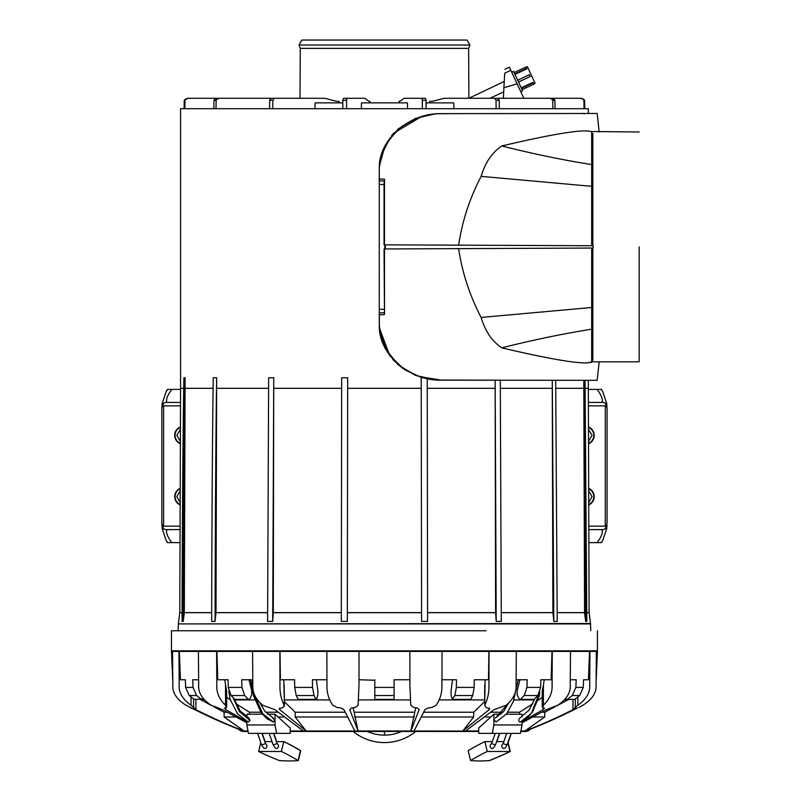 <?xml version="1.0" encoding="UTF-8"?>
<svg xmlns="http://www.w3.org/2000/svg" width="801" height="801" viewBox="0 0 801 801"><rect width="100%" height="100%" fill="white"/><g stroke="black" fill="none" stroke-linecap="round" stroke-linejoin="round"><path stroke-width="1.2" d="M520.79 731.463L526.397 731.463L520.79 731.463L520.42 733.376L478.708 733.376L478.708 728.019L493.877 714.222L501.076 714.222M510.157 733.376L511.308 733.376L508.114 742.617M479.298 760.95A76.616 17.622 -13.7 0 0 489.571 760.57A139.965 32.19 -13.7 0 0 510.267 751.478L508.014 742.207M507.373 651.403A1.912 1.302 -119.9 0 1 507.063 650.823M509.857 701.636L495.298 718.177M506.322 714.222L522.052 714.222L522.052 716.895M493.877 714.222L493.877 724.955L522.052 724.955L520.42 733.376M522.052 721.29L522.052 724.955M494.307 719.869L496.009 722.041L506.693 713.781L513.401 701.326L518.237 679.749M539.644 692.354L531.453 713.22L520.42 722.031C518.497 721.561 518.257 720.279 519.679 718.177L529.131 710.097L534.748 698.732M493.877 724.955L492.255 733.376M495.258 733.376L491.754 743.048A2.073 0.641 -161 0 0 493.536 744.339A2.073 0.641 -161 0 0 495.028 744.63A2.073 0.641 -161 0 0 495.669 744.399L499.474 733.376M508.615 733.376L509.206 733.376M522.502 650.823A1.912 1.222 61.7 0 0 522.813 651.403M519.639 650.823A1.912 1.222 61.7 0 0 519.539 651.403M491.754 743.048L490.623 744.73A2.083 1.392 64.1 0 0 490.903 747.864A2.063 1.382 -115.9 0 0 492.134 748.494A2.073 1.392 -115.9 0 0 492.625 748.354C493.286 748.354 494.307 747.033 495.669 744.399M503.378 742.998A2.073 0.641 19 0 0 503.348 743.048L502.217 744.73A2.063 1.382 -115.9 0 0 501.847 745.19A2.073 1.392 64.1 0 0 502.097 747.313A2.073 1.392 64.1 0 0 503.719 748.494A2.063 1.382 64.1 0 0 504.219 748.354C504.88 748.354 505.892 747.043 507.263 744.399A2.073 0.641 19 0 0 507.273 744.339M487.278 751.478L510.027 751.478A139.965 32.19 -13.7 0 1 489.331 760.57A76.616 17.622 -13.7 0 1 470.567 760.57A139.965 32.19 -13.7 0 1 487.278 751.478L484.875 741.626L492.245 741.626M510.027 751.478L507.874 742.617M496.62 741.626L503.839 741.626M470.567 760.57L468.174 750.717A139.965 32.19 -13.7 0 1 484.875 741.626M233.812 698.382L240.21 710.988L249.021 718.197L249.972 720.369L239.319 711.498L233.041 697.581M246.848 717.045L246.848 714.222L262.338 714.222M267.584 714.222L275.023 714.222L275.023 724.955L276.645 733.376L290.192 733.376L290.192 728.019L275.023 714.222M246.848 721.411L246.848 724.955L275.023 724.955M228.826 691.013L230.057 699.173L237.557 713.791L248.27 722.041L249.972 720.369M250.423 679.749L253.617 695.909L261.036 712.56L266.763 718.587L273.361 722.041C274.873 720.359 274.633 719.068 272.65 718.177M246.848 724.955L248.48 733.376L276.645 733.376M265.281 742.998A2.073 0.641 161 0 1 265.311 743.048L261.977 733.376L260.395 733.376M258.743 733.376L257.602 733.376M269.236 733.376L272.991 744.399A2.073 0.641 -19 0 0 273.632 744.63A2.073 0.641 -19 0 0 275.123 744.339A2.073 0.641 -19 0 0 276.906 743.048L273.562 733.376M257.592 733.376L261.396 744.399C262.748 747.023 263.769 748.344 264.44 748.354A2.063 1.382 115.9 0 0 264.941 748.494A2.073 1.392 115.9 0 0 266.563 747.313A2.073 1.392 115.9 0 0 266.813 745.19A2.063 1.382 -64.1 0 0 266.443 744.73L265.311 743.048A2.073 0.641 161 0 1 265.321 743.108A2.073 0.641 161 0 1 264.17 744.089A2.073 0.641 161 0 1 262.037 744.63A2.073 0.641 161 0 1 261.396 744.399A2.073 0.641 161 0 1 261.386 744.339M272.991 744.399C274.363 747.043 275.374 748.364 276.035 748.354A2.073 1.392 -64.1 0 0 276.525 748.494A2.063 1.382 -64.1 0 0 277.757 747.864A2.083 1.392 115.9 0 0 278.037 744.73L276.906 743.048M258.633 751.478L281.381 751.478A139.965 32.19 13.7 0 1 298.092 760.57A76.616 17.622 13.7 0 1 279.329 760.57A139.965 32.19 13.7 0 1 258.633 751.478L260.786 742.617M281.381 751.478L283.774 741.626A139.965 32.19 13.7 0 1 300.485 750.717A76.616 17.622 13.7 0 0 300.725 750.717A139.965 32.19 13.7 0 0 284.025 741.626L276.415 741.626M264.821 741.626L272.04 741.626M298.092 760.57L300.485 750.717M290.192 733.376L290.192 731.463L478.708 731.463L316.395 731.463M289.602 760.95A76.616 17.622 13.7 0 0 298.332 760.57L300.725 750.717M414.077 730.983L462.728 731.073L489.141 709.656L489.611 708.745L485.887 707.483L484.705 705.24C487.729 699.293 489.141 692.595 488.95 685.115L489.041 651.403L171.474 651.403L172.806 681.891M489.041 651.403L597.426 651.403L596.094 681.891M441.942 679.749L456.48 679.749L456.35 687.408L474.182 687.408L474.312 679.749L488.49 679.749L488.89 651.403M485.116 679.749L484.705 705.24L484.705 685.286M462.728 731.073L465.461 731.073L494.027 709.656L506.172 705.24C513.231 699.293 516.535 692.595 516.084 685.115L516.315 651.403M516.124 679.749L527.188 679.749L526.958 687.408L524.204 695.528L537.861 695.528L540.605 687.408L540.845 679.749L551.148 679.749L551.979 651.403M552.279 651.403L552.089 685.115C552.48 692.595 549.576 699.293 543.388 705.24L542.637 707.483L542.247 707.003L542.247 690.933L543.388 685.286L543.388 705.24M540.845 679.749L544.229 679.749L543.388 685.286M522.052 722.782L546.422 709.656L557.726 705.24C566.617 699.293 570.783 692.595 570.222 685.115L570.502 651.403M570.262 679.749L576.179 679.749L575.869 687.408L572.274 695.528L579.664 695.528L583.258 687.408L583.569 679.749L588.425 679.749L589.546 651.403M589.967 651.403L589.696 685.115C590.227 692.595 586.282 699.293 577.861 705.24L573.005 709.656C556.204 718.127 540.114 725.255 524.735 731.073L525.376 731.073C540.915 725.255 557.166 718.127 574.147 709.656L577.531 707.964L574.147 709.656M588.425 679.749L583.569 679.749M596.064 685.115C596.655 692.595 592.269 699.293 582.898 705.24C592.269 699.293 596.655 692.595 596.064 685.115L596.365 651.403M172.836 685.115C172.245 692.595 176.631 699.293 186.002 705.24C176.631 699.293 172.245 692.595 172.836 685.115L172.535 651.403M193.592 707.453L193.592 698.963L193.602 707.463L191.038 705.24C182.618 699.293 178.673 692.595 179.204 685.115L178.933 651.403M180.475 679.749L185.341 679.749L180.475 679.749L179.354 651.403M203.734 698.923L194.112 699.363L189.236 695.528L185.642 687.408L185.341 679.749M185.642 687.408L193.031 687.408L192.721 679.749L198.638 679.749M198.398 651.403L198.678 685.115C198.117 692.595 202.283 699.293 211.174 705.24L222.478 709.656L246.848 722.782M216.931 651.403L217.752 679.749L228.055 679.749L224.67 679.749L226.653 690.933L226.653 707.003L226.262 707.483L225.512 705.24C219.324 699.293 216.42 692.595 216.811 685.115L216.62 651.403M249.001 679.749L251.704 690.662L251.674 695.058L249.471 699.363L234.773 699.363L231.038 695.528L228.295 687.408L228.055 679.749M228.295 687.408L241.942 687.408L241.712 679.749L252.776 679.749M252.585 651.403L252.816 685.115C252.365 692.595 255.669 699.293 262.728 705.24L274.873 709.656L303.439 731.073L306.172 731.073L279.759 709.656L279.289 708.745L283.013 707.483L284.195 705.24C281.171 699.293 279.759 692.595 279.95 685.115L279.859 651.403M280.01 651.403L280.41 679.749L294.588 679.749L283.784 679.749L284.435 706.152L284.195 685.286M316.365 679.749L317.837 690.662L317.817 695.058L316.625 699.363L298.222 699.363L296.2 695.528L294.718 687.408L294.588 679.749M294.718 687.408L312.55 687.408L312.42 679.749L326.958 679.749M326.848 651.403L326.978 685.115C326.718 692.595 328.67 699.293 332.815 705.24L337.051 707.483L340.886 707.964L343.949 709.656L354.873 731.073L358.097 731.073L349.717 709.656L351.629 707.964L355.203 707.483L358.137 705.24L358.998 685.115L359.018 651.403M358.998 679.749L374.798 680.249M374.798 695.528L394.102 695.528L394.102 699.363L374.798 699.363L374.798 679.749M374.798 687.408L394.102 687.408L394.102 679.749L409.902 679.749M409.882 651.403L409.902 685.115L410.763 705.24L413.696 707.483L417.271 707.964L419.183 709.656L410.803 731.073L414.027 731.073L424.951 709.656L428.014 707.964L431.849 707.483L436.084 705.24C440.23 699.293 442.182 692.595 441.922 685.115L442.052 651.403M524.735 731.073L544.77 716.985L544.81 712.219L555.003 706.782M474.312 679.749L481.021 679.749M542.247 697.22L538.282 700.274M519.899 679.749L517.196 690.662L517.226 695.058L519.428 699.363L520.48 699.363L524.204 695.528M520.48 699.363L534.127 699.363L537.861 695.528M522.052 721.571L543.148 709.656L544.45 708.254M542.637 707.483L544.189 707.964M568.85 699.363L557.005 705.711M565.166 698.923L567.398 699.363L572.274 695.528M567.398 699.363L574.788 699.363L579.664 695.528M578.913 707.483L582.898 705.24M186.002 705.24L194.753 709.656C211.734 718.127 227.985 725.255 243.524 731.073L244.165 731.073C228.786 725.255 212.696 718.127 195.895 709.656L193.592 707.483M189.987 707.483L194.753 709.656M200.05 699.363L204.686 699.914M189.236 695.528L196.625 695.528L193.031 687.408M201.502 699.363L196.625 695.528M226.262 707.483L224.45 708.254M224.711 707.964L225.752 709.656L246.848 721.571M226.653 697.22L230.267 699.914M231.038 695.528L244.695 695.528L241.942 687.408M248.42 699.363L244.695 695.528M296.2 695.528L314.042 695.528L312.55 687.408M316.055 699.363L314.042 695.528M394.102 679.749L394.102 680.249M394.102 687.408L394.102 695.528M452.535 679.749L451.063 690.662L451.083 695.058L452.275 699.363L454.858 695.528L472.7 695.528L474.182 687.408M456.35 687.408L454.858 695.528M452.845 699.363L470.678 699.363L472.7 695.528M462.808 730.983L473.691 716.985L473.711 712.219L484.465 701.736M421.636 716.985L473.691 716.985M410.803 731.073L415.739 707.764M358.097 731.073L353.161 707.764M306.172 731.073L295.209 716.985L295.189 712.219L284.435 701.736M244.165 731.073L224.13 716.985L224.09 712.219L213.897 706.782M533.706 716.985L544.77 716.985M519.529 714.222L519.549 712.219L532.895 703.709M485.346 716.985L490.843 716.985M423.879 712.219L473.711 712.219M491.213 712.219L503.008 712.219M507.874 712.219L519.549 712.219M542.297 712.219L544.81 712.219M211.895 705.711L201.041 699.914M224.09 712.219L226.603 712.219M249.371 714.222L249.351 712.219L235.674 703.498M249.351 712.219L260.786 712.219M265.652 712.219L277.687 712.219M295.189 712.219L345.021 712.219M354.603 712.219L414.297 712.219M354.613 716.985L414.287 716.985M295.209 716.985L347.264 716.985M278.057 716.985L283.554 716.985M224.13 716.985L235.194 716.985M367.329 731.463A41.752 41.752 0 0 0 401.571 731.463M415.799 731.463A49.792 49.792 0 0 1 353.101 731.463M427.263 388.315L495.158 388.315L495.158 380.185L496.209 621.406L501.306 621.406L500.285 380.185M495.158 388.315L495.599 612.695L496.209 621.406M422.467 377.762L421.216 377.762L421.586 621.406L427.594 621.406L427.233 378.883M421.216 377.762L421.586 621.406M347.684 377.762L341.677 377.762L341.306 621.406L347.314 621.406L347.684 377.762L347.314 621.406M273.742 377.762L268.645 377.762L267.594 621.406L272.69 621.406L273.742 377.762L273.301 612.695L272.69 621.406M216.65 377.762L213.246 377.762C212.285 438.628 211.734 562.512 211.674 621.406L215.079 621.406C215.139 562.512 215.689 438.628 216.65 377.762L216 612.605L215.079 621.406M185.101 377.762L183.91 377.762C182.778 438.628 182.127 562.512 182.057 621.406L183.249 621.406C183.329 562.512 183.97 438.628 185.101 377.762L184.33 612.695L183.249 621.406M583.839 380.285L585.651 621.406L586.843 621.406L585.04 380.285M583.799 380.285L584.57 612.695L585.651 621.406M552.289 380.225L553.821 621.406L557.226 621.406L555.694 380.225M552.249 380.225L552.9 612.605L553.821 621.406M503.709 91.855L489.932 98.273L503.368 98.273L504.69 73.181C504.95 68.095 504.95 68.095 504.69 73.181L510.828 70.318L509.386 67.224L504.89 69.327M183.729 388.315L180.565 388.315L180.565 108.696L584.78 108.696L584.64 100.285A6.128 6.008 90 0 0 580.184 98.273L493.897 98.273M510.828 70.318L523.864 98.273L580.184 98.273A6.128 6.008 -90 0 1 584.64 100.285L583.889 100.285L584.039 108.696M469.937 45.026L467.063 40.05L301.837 40.05L298.963 45.026L469.937 45.026L468.635 48.37L300.265 48.37L300.005 98.273L272.19 98.273A6.128 3.404 -90 0 0 269.667 100.285L269.587 108.696M468.635 48.37L468.885 98.273L504.25 81.452M584.78 108.696L588.335 108.696L588.335 113.502M583.989 113.852L585.381 113.512M426.082 102.868L453.716 102.868L453.997 108.696M552.9 108.696L552.78 100.285L554.913 100.285L555.033 108.696M496.129 108.696L496.039 100.285L499.233 100.285L499.313 108.696M517.136 83.835L503.929 87.709M489.932 98.273L493.516 98.273A6.128 3.404 -90 0 1 496.039 100.285M314.903 108.696L315.183 102.868L342.818 102.868M361.351 108.696L361.451 102.868L407.449 102.868L407.549 108.696M429.787 102.868L429.787 101.337L431.639 101.337A15.319 8.511 -90 0 0 432.84 101.186L443.263 98.503A22.979 12.766 -90 0 1 445.066 98.273L493.516 98.273M421.436 98.273L425.191 98.273A6.128 1.191 -90 0 1 426.072 100.285L422.317 100.285A6.128 1.191 -90 0 0 421.436 98.273L404.415 98.273A22.979 4.486 -90 0 0 403.784 98.503L400.12 101.186A15.319 2.994 -90 0 1 399.699 101.337L399.048 101.337L399.048 102.868M426.072 100.285L426.102 108.696M499.233 100.285A6.128 3.404 -90 0 0 496.71 98.273M552.78 100.285A6.128 5.096 -90 0 0 549.005 98.273L476.485 98.273M583.889 100.285A6.128 6.008 -90 0 0 579.433 98.273M554.913 100.285A6.128 5.096 -90 0 0 551.138 98.273L549.005 98.273M588.875 542.617L601.391 542.617L602.793 540.325L601.191 542.617M588.825 529.591L602.022 529.591C603.183 532.204 601.541 536.55 597.105 542.617M607.078 407.909L607.078 522.953C606.367 527.949 604.675 530.162 602.022 529.591M607.078 409.061C606.327 404.024 604.645 401.812 602.022 402.422L588.385 402.422M588.395 405.867L605.296 405.867L605.296 526.147L588.815 526.147M588.345 389.396L597.105 389.396C601.541 395.454 603.173 399.799 602.022 402.422M597.105 389.396L601.391 389.396L602.793 391.689L601.191 389.396M162.092 403.784L166.107 391.689L167.509 389.396L180.555 389.396M422.317 100.285L422.347 108.696M342.798 108.696L342.828 100.285L346.583 100.285L346.553 108.696M269.667 100.285L272.861 100.285L272.771 108.696M213.867 108.696L213.987 100.285L216.12 100.285L216 108.696M184.12 108.696L184.26 100.285L185.011 100.285L184.861 108.696M290.282 98.273L217.762 98.273A6.128 5.096 -90 0 0 213.987 100.285M275.003 98.273L188.716 98.273A6.128 6.008 90 0 0 184.26 100.285A6.128 6.008 -90 0 1 188.716 98.273L274.262 98.273M185.011 100.285A6.128 6.008 -90 0 1 189.467 98.273M272.861 100.285A6.128 3.404 -90 0 1 275.384 98.273L323.834 98.273A22.979 12.766 -90 0 1 325.637 98.503L336.06 101.186A15.319 8.511 -90 0 0 337.261 101.337L339.113 101.337L339.113 102.868M292.415 98.273L217.762 98.273M216.12 100.285A6.128 5.096 -90 0 1 219.895 98.273M342.828 100.285A6.128 1.191 -90 0 1 343.709 98.273L364.485 98.273A22.979 4.486 -90 0 1 365.116 98.503L368.78 101.186A15.319 2.994 -90 0 0 369.201 101.337L369.852 101.337L369.852 102.868M346.583 100.285A6.128 1.191 -90 0 1 347.464 98.273M180.025 542.617L167.509 542.617L166.107 540.325L167.709 542.617M606.808 528.229L602.793 540.325M606.808 403.784L602.793 391.689M588.685 488.32A9.041 9.041 0 0 1 588.745 504.95M588.475 426.943A9.041 9.041 0 0 1 588.525 443.754M171.794 389.396C167.359 395.454 165.727 399.799 166.878 402.422L180.515 402.422M161.822 407.909L161.822 409.061C162.573 404.024 164.255 401.812 166.878 402.422M162.092 528.229L166.107 540.325M180.085 526.147L163.604 526.147L163.604 405.867L180.505 405.867M161.822 409.061L161.822 522.953C162.533 527.949 164.225 530.162 166.878 529.591C165.717 532.204 167.359 536.55 171.794 542.617M180.075 529.591L166.878 529.591M275.384 98.273L272.19 98.273M161.822 522.953L161.822 524.104M180.155 504.95A9.041 9.041 0 0 1 180.215 488.32M180.375 443.754A9.041 9.041 0 0 1 180.425 426.943M486.117 630.767L171.474 630.767L486.117 630.767M282.493 651.133L265.381 651.403M254.898 651.403L251.734 651.403M239.129 651.403L486.407 651.133M588.475 429.316L592.069 435.364L588.525 441.391M588.525 443.323A8.631 8.631 0 0 0 588.475 427.384M588.695 490.723L592.069 496.65L588.735 502.557M588.745 504.51A8.631 8.631 0 0 0 588.685 488.76M180.165 502.557L176.831 496.65L180.205 490.723M180.215 488.76A8.631 8.631 0 0 0 180.155 504.51M180.375 441.391L176.831 435.364L180.425 429.316M180.425 427.384A8.631 8.631 0 0 0 180.375 443.323M520.79 91.684L522.602 90.843L513.531 71.399L511.729 72.24M533.756 83.945L535.138 83.304L527.368 66.633L525.987 67.284M514.713 73.932L526.517 68.435L526.738 68.896L514.933 74.403M529.451 74.713L517.646 80.22L529.451 74.713L530.292 76.516L518.487 82.022M522.042 89.662L533.846 84.155L533.005 82.343L521.201 87.84M526.517 68.435L525.887 67.074L514.082 72.581M591.679 248.06L591.679 362.272L586.973 362.873L592.83 361.812L639.178 361.812M592.83 248.05L592.83 360.39M639.178 246.898L639.178 361.812L639.178 246.898M458.633 248.64C462.207 272.59 469.696 295.529 481.131 317.446C485.126 331.073 491.994 341.206 501.736 347.834C546.492 358.347 574.898 363.364 586.973 362.873M384.51 244.836L384.5 179.234L379.334 178.953L379.263 176.841L379.263 184.47L384.039 184.47L384.039 244.836L593.211 245.747L593.211 248.05L384.039 248.961L384.5 314.563L379.334 314.843L379.263 316.956L379.263 309.326L384.039 309.326M592.83 133.407L592.83 245.747M379.263 184.47L379.263 309.326M384.51 248.961L384.5 314.563M639.178 131.985L591.679 131.524L591.679 245.747M384.5 179.234L384.039 184.47M458.633 245.166C462.197 221.206 469.696 198.268 481.131 176.36C485.126 162.723 492.004 152.601 501.746 145.962C546.502 135.449 574.908 130.443 586.973 130.923L591.679 131.524L586.973 130.923M379.304 326.628L380.996 337.632L389.496 355.083L402.132 367.579L415.979 375.248L428.034 378.863L436.585 380.024L501.857 380.185M599.188 361.812L597.145 380.325L441.461 380.155C408.25 380.996 377.862 353.041 379.334 324.655L379.274 325.526M379.263 316.956L379.263 323.314M501.536 113.612L456.32 113.612L501.536 113.612M379.263 170.513L379.263 176.841M379.274 168.24L381.006 156.155L379.304 167.199M402.182 126.188L389.536 138.663L402.192 126.178L416.079 118.508L428.054 114.923L416.089 118.498M379.334 178.953L379.263 169.141M599.198 131.985L597.145 113.482L441.461 113.642C408.25 112.811 377.862 140.746 379.334 169.141M379.334 324.655L379.334 314.843M415.979 375.248L428.034 378.873M402.132 367.579L389.496 355.083M379.263 324.655L381.006 337.652M428.054 114.923L436.585 113.772L456.32 113.612M381.006 156.155L389.536 138.663M504.3 651.403A1.912 1.302 -119.9 0 1 504.44 650.823M520.42 722.031L527.048 717.946L532.475 712.019L539.333 695.819L539.794 691.954M506.683 733.376L503.348 743.048A2.073 0.641 19 0 0 503.338 743.108A2.073 0.641 19 0 0 504.49 744.089A2.073 0.641 19 0 0 506.622 744.63A2.073 0.641 19 0 0 507.263 744.399L511.058 733.376M251.975 679.749L252.836 686.787M254.718 695.398L262.678 713.591L273.361 722.041M526.958 687.408L540.605 687.408M575.869 687.408L583.258 687.408M577.861 696.94L577.861 705.24M191.038 696.94L191.038 705.24M225.512 685.286L225.512 705.24M525.596 730.983L527.959 730.983L526.397 731.463M520.88 730.983L524.865 730.983M465.591 730.983L478.708 730.983M439.108 699.914L484.465 699.914M513.872 699.914L534.377 699.914M564.214 699.914L567.859 699.914M575.298 707.463L575.298 698.963L575.308 707.453M234.282 699.914L254.788 699.914M284.435 699.914L329.792 699.914M358.578 699.914L410.322 699.914M489.141 708.104L489.141 709.656M248.11 731.463L242.503 731.463L240.941 730.983L243.304 730.983M358.067 730.983L410.833 730.983M306.092 730.983L354.823 730.983M290.192 730.983L303.309 730.983M244.035 730.983L248.02 730.983M573.005 699.363L573.005 709.656M543.148 707.643L543.148 709.656M195.895 699.363L195.895 709.656M225.752 707.643L225.752 709.656M279.759 708.104L279.759 709.656M384.45 735.138L384.45 731.463M500.355 388.315L552.249 388.315M555.804 388.315L583.799 388.315M585.171 388.315L588.335 388.315L588.335 380.305M552.9 612.605L501.306 612.605M584.57 612.605L557.216 612.605M588.335 388.315L589.115 612.605L586.833 612.605M185.101 388.315L213.096 388.315M216.65 388.315L268.545 388.315M273.742 388.315L341.637 388.315M347.684 388.315L421.216 388.315M495.599 612.605L427.594 612.605M501.306 612.695L552.91 612.695M557.216 612.695L584.57 612.695M586.833 612.695L589.115 612.605M182.067 612.605L179.784 612.605L180.565 388.315M211.684 612.605L184.33 612.605M267.594 612.605L216 612.605M341.306 612.605L273.301 612.605M421.366 612.605L347.534 612.605M427.594 612.695L495.599 612.695M589.125 612.695L590.487 623.498L178.373 623.919L590.527 623.919L590.758 630.767M166.107 391.689L167.709 389.396M179.784 612.605L182.067 612.695M184.33 612.695L211.684 612.695M215.99 612.695L267.594 612.695M273.301 612.695L341.306 612.695M347.534 612.695L421.366 612.695M171.474 630.767L171.474 650.823L597.426 650.823L597.426 630.767M521.411 88.31L533.216 82.803M591.679 350.097L592.83 349.687M501.736 347.834C533.176 339.934 563.153 333.717 591.679 329.201M481.131 317.446L591.679 307.494M385.391 244.846L385.391 248.951M384.84 244.846L384.84 248.961M379.263 180.856L384.26 181.056M379.263 312.951L384.26 312.74M481.131 176.36L591.679 186.313M501.746 145.962C533.176 153.872 563.153 160.08 591.679 164.595M419.954 376.71L439.188 379.754M389.907 356.024L379.374 327.929L385.121 348.425L398.147 364.835L415.599 375.439L436.585 380.024M428.675 114.653L434.973 113.882L415.589 118.368L398.147 128.961L385.121 145.371L379.374 165.867M529.771 651.403L529.411 650.823M513.711 650.823L514.002 651.403M496.86 741.626L499.714 733.376M495.258 718.197L503.799 711.258L508.705 702.857M513.761 651.403L513.471 650.823M504.159 650.823L503.519 651.403M529.171 650.823L529.531 651.403M517.166 651.403L519.008 650.823M273.401 718.197L264.791 711.178L259.774 702.427M250.533 651.133L251.494 651.403M273.812 733.376L276.655 741.626M265.061 741.626L262.217 733.376M527.959 730.983L531.443 728.59M240.941 730.983L237.456 728.59M298.963 45.026L300.265 48.37M605.716 531.754L607.078 525.496M607.078 406.518L605.716 400.26M163.174 400.28L161.822 406.518M179.774 612.695L178.413 623.498M161.822 525.496L163.184 531.754M178.373 623.919L178.142 630.767M392.8 359.559L403.263 368.8M404.555 369.672L421.286 377.421M428.295 379.083L434.973 379.914M422.217 116.105L393.892 133.046L391.679 135.539M502.497 380.185L501.226 380.185M502.177 113.612L500.915 113.612M434.973 113.882L436.585 113.772"/></g></svg>
